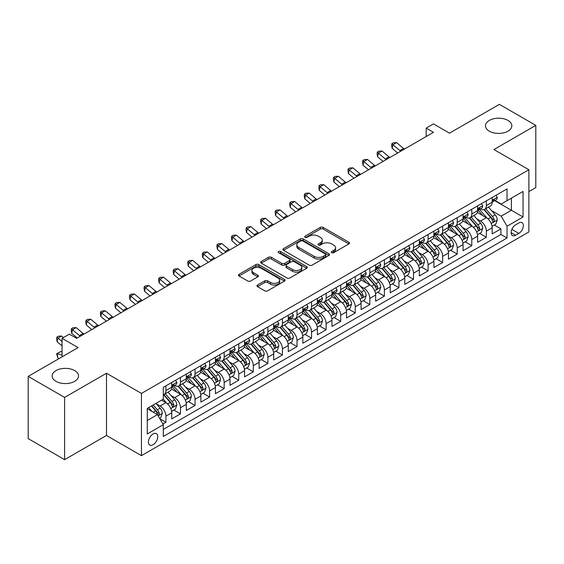 <?xml version="1.0" encoding="UTF-8"?>
<svg xmlns="http://www.w3.org/2000/svg" width="564" height="564" viewBox="0 0 564 564"><rect width="100%" height="100%" fill="white"/><g stroke="black" fill="none" stroke-linecap="round" stroke-linejoin="round"><path stroke-width="0.85" d="M331.71 252.679A1.417 0.818 0 0 0 333.712 252.679L348.897 243.909A2.023 1.17 0 0 0 349.49 243.077A2.023 1.17 0 0 0 348.897 242.252L323.165 227.398A2.023 1.17 0 0 0 320.31 227.398L305.117 236.168A1.417 0.818 0 0 0 304.701 236.746A1.417 0.818 0 0 0 305.117 237.324A1.417 0.818 0 0 0 307.119 237.324L309.086 236.189A6.472 3.736 0 0 1 318.237 236.189L320.38 237.423A6.472 3.736 0 0 1 322.277 240.067A6.472 3.736 0 0 1 320.38 242.71L318.413 243.845A1.417 0.818 0 0 0 317.997 244.423A1.417 0.818 0 0 0 318.413 245.002A1.417 0.818 0 0 0 320.415 245.002L322.382 243.867A6.472 3.736 0 0 1 331.533 243.867L333.676 245.1A6.472 3.736 0 0 1 335.566 247.744A6.472 3.736 0 0 1 333.676 250.388L331.71 251.523A1.417 0.818 0 0 0 331.294 252.101A1.417 0.818 0 0 0 331.71 252.679L331.71 251.523M74.667 370.59A13.183 7.614 0 0 0 60.299 368.941A13.183 7.614 0 0 0 52.156 375.969A13.183 7.614 0 0 0 56.019 381.356A13.183 7.614 0 0 0 70.387 383.005A13.183 7.614 0 0 0 78.523 375.969A13.183 7.614 0 0 0 74.667 370.59M507.981 120.414A13.183 7.614 0 0 0 493.613 118.764A13.183 7.614 0 0 0 485.477 125.8A13.183 7.614 0 0 0 489.333 131.179A13.183 7.614 0 0 0 503.701 132.829A13.183 7.614 0 0 0 511.844 125.8A13.183 7.614 0 0 0 507.981 120.414M153.098 444.721A6.592 3.807 120 0 0 157.405 438.912A6.592 3.807 120 0 0 156.39 433.624A6.592 3.807 120 0 0 153.098 433.956A6.592 3.807 120 0 0 148.79 439.765A6.592 3.807 120 0 0 149.798 445.045A6.592 3.807 120 0 0 153.098 444.721M257.544 285.01A2.023 1.17 0 0 0 256.951 285.835A2.023 1.17 0 0 0 257.544 286.66L264.763 290.834A2.023 1.17 0 0 0 267.625 290.834L284.496 281.091A2.023 1.17 0 0 0 285.088 280.266A2.023 1.17 0 0 0 284.496 279.441L258.756 264.579A2.023 1.17 0 0 0 255.901 264.579L239.03 274.323A2.023 1.17 0 0 0 238.438 275.147A2.023 1.17 0 0 0 239.03 275.972L247.751 281.006A2.023 1.17 0 0 0 250.613 281.006L257.833 276.839A2.023 1.17 0 0 0 258.425 276.015A2.023 1.17 0 0 0 257.833 275.19L253.504 272.694A5.407 3.123 0 0 1 251.918 270.487A5.407 3.123 0 0 1 255.259 267.597A5.407 3.123 0 0 1 261.153 268.274L278.094 278.059A5.407 3.123 0 0 1 279.681 280.266A5.407 3.123 0 0 1 276.339 283.149A5.407 3.123 0 0 1 270.445 282.472L267.625 280.844A2.023 1.17 0 0 0 264.763 280.844L257.544 285.01L257.544 286.66M528.884 191.605L535.8 187.608L535.8 125.377L499.387 104.354L449.501 133.16L433.476 123.904L426.194 128.113L433.476 132.314L76.626 338.344L69.344 334.135L62.061 338.344L62.061 356.843M64.613 397.416L64.613 459.646L106.49 435.471L106.49 373.241L64.613 397.416L28.2 376.392L78.086 347.593L62.061 338.344M106.49 373.241L141.444 393.418L528.884 169.736L528.884 231.966L141.444 455.649L141.444 393.418M535.8 125.377L493.923 149.552L528.884 169.736M309.227 265.158A2.023 1.17 0 0 0 312.089 265.158L328.953 255.421A2.023 1.17 0 0 0 329.545 254.597A2.023 1.17 0 0 0 328.953 253.772L303.221 238.91A2.023 1.17 0 0 0 300.365 238.91L283.495 248.653A2.023 1.17 0 0 0 282.902 249.478A2.023 1.17 0 0 0 283.495 250.303L309.227 265.158M279.124 252.982A1.417 0.818 0 0 1 280.562 253.18L280.562 251.502L306.724 266.603A2.023 1.17 0 0 1 307.317 267.428A2.023 1.17 0 0 1 306.724 268.252L289.854 277.996A2.023 1.17 0 0 1 286.998 277.996L261.259 263.141L268.478 259.003L268.478 257.318L261.259 261.484A2.023 1.17 0 0 0 260.667 262.309A2.023 1.17 0 0 0 261.259 263.141L261.259 261.484M268.478 259.003A2.023 1.17 0 0 1 271.34 259.003L271.34 257.318A2.023 1.17 0 0 0 268.478 257.318M271.34 257.318L281.774 263.346A2.023 1.17 0 0 0 284.637 263.346L289.424 260.582A2.023 1.17 0 0 0 290.016 259.757A2.023 1.17 0 0 0 289.424 258.925L278.56 252.658A1.417 0.818 0 0 1 278.144 252.08A1.417 0.818 0 0 1 279.018 251.325A1.417 0.818 0 0 1 280.562 251.502M64.613 459.646L28.2 438.623L28.2 376.392M162.89 424.008L165.915 422.267L159.873 418.777M156.432 403.923L160.091 406.038A8.241 4.759 60 0 1 165.915 416.126L171.738 412.763L171.738 418.904L180.48 413.856L173.853 410.028M170.998 395.512L174.657 397.627A8.241 4.759 60 0 1 180.48 407.716L186.303 404.353L186.303 410.493L195.045 405.445L188.418 401.624M185.563 387.108L189.222 389.216A8.241 4.759 60 0 1 195.045 399.305L200.869 395.942L200.869 402.083L209.611 397.035L202.984 393.214M200.128 378.698L203.787 380.806A8.241 4.759 60 0 1 209.611 390.901L215.434 387.538L215.434 393.672L224.176 388.631L217.549 384.803M214.694 370.287L218.353 372.402A8.241 4.759 60 0 1 224.176 382.491L229.999 379.128L229.999 385.268L238.741 380.221L232.114 376.392M229.259 361.876L232.918 363.991A8.241 4.759 60 0 1 238.741 374.08L244.564 370.717L244.564 376.858L253.306 371.81L246.679 367.982M243.824 353.466L247.483 355.581A8.241 4.759 60 0 1 253.306 365.669L259.13 362.307L259.13 368.447L267.872 363.399L261.245 359.578M258.39 345.062L262.048 347.17A8.241 4.759 60 0 1 267.872 357.266L273.695 353.896L273.695 360.036L282.437 354.989L275.81 351.168M272.955 336.652L276.614 338.76A8.241 4.759 60 0 1 282.437 348.855L288.26 345.492L288.26 351.626L297.002 346.585L290.375 342.757M287.52 328.241L291.179 330.356A8.241 4.759 60 0 1 297.002 340.444L302.826 337.082L302.826 343.222L311.568 338.174L304.941 334.346M302.085 319.83L305.744 321.945A8.241 4.759 60 0 1 311.568 332.034L317.391 328.671L317.391 334.812L326.133 329.764L319.506 325.936M316.651 311.427L320.31 313.535A8.241 4.759 60 0 1 326.133 323.623L331.956 320.26L331.956 326.401L340.698 321.353L334.071 317.532M331.216 303.016L334.875 305.124A8.241 4.759 60 0 1 340.698 315.22L346.522 311.85L346.522 317.99L355.264 312.949L348.637 309.121M345.781 294.605L349.44 296.713A8.241 4.759 60 0 1 355.264 306.809L361.087 303.446L361.087 309.58L369.829 304.539L363.202 300.711M360.347 286.195L364.006 288.31A8.241 4.759 60 0 1 369.829 298.398L375.652 295.035L375.652 301.176L384.394 296.128L377.767 292.3M374.912 277.784L378.571 279.899A8.241 4.759 60 0 1 384.394 289.988L390.217 286.625L390.217 292.765L398.959 287.718L392.332 283.889M389.477 269.38L393.136 271.488A8.241 4.759 60 0 1 398.959 281.577L404.783 278.214L404.783 284.355L413.525 279.307L406.898 275.486M404.043 260.97L407.701 263.078A8.241 4.759 60 0 1 413.525 273.173L419.348 269.803L419.348 275.944L428.09 270.903L421.463 267.075M418.608 252.559L422.267 254.667A8.241 4.759 60 0 1 428.09 264.763L433.913 261.4L433.913 267.533L442.655 262.493L436.028 258.664M433.173 244.149L436.832 246.264A8.241 4.759 60 0 1 442.655 256.352L448.479 252.989L448.479 259.13L457.221 254.082L450.594 250.254M447.738 235.738L451.397 237.853A8.241 4.759 60 0 1 457.221 247.941L463.044 244.579L463.044 250.719L471.786 245.671L465.159 241.843M462.304 227.334L465.963 229.442A8.241 4.759 60 0 1 471.786 239.531L477.609 236.168L477.609 242.308L486.351 237.261L486.351 231.127A8.241 4.759 -120 0 0 480.528 221.032L476.869 218.924M479.724 233.44L486.351 237.261M171.738 412.763A8.241 4.759 -120 0 0 165.915 402.675L161.544 400.151M186.303 404.353A8.241 4.759 -120 0 0 180.48 394.264L171.47 389.061M200.869 395.942A8.241 4.759 -120 0 0 195.045 385.854L186.035 380.651M215.434 387.538A8.241 4.759 -120 0 0 209.611 377.443L200.601 372.247M229.999 379.128A8.241 4.759 -120 0 0 224.176 369.032L215.166 363.836M244.564 370.717A8.241 4.759 -120 0 0 238.741 360.629L229.731 355.426M259.13 362.307A8.241 4.759 -120 0 0 253.306 352.218L244.297 347.015M273.695 353.896A8.241 4.759 -120 0 0 267.872 343.807L258.862 338.604M288.26 345.492A8.241 4.759 -120 0 0 282.437 335.397L273.427 330.201M302.826 337.082A8.241 4.759 -120 0 0 297.002 326.986L287.993 321.79M317.391 328.671A8.241 4.759 -120 0 0 311.568 318.582L302.558 313.38M331.956 320.26A8.241 4.759 -120 0 0 326.133 310.172L317.123 304.969M346.522 311.85A8.241 4.759 -120 0 0 340.698 301.761L331.688 296.558M361.087 303.446A8.241 4.759 -120 0 0 355.264 293.351L346.254 288.155M375.652 295.035A8.241 4.759 -120 0 0 369.829 284.94L360.819 279.744M390.217 286.625A8.241 4.759 -120 0 0 384.394 276.536L375.384 271.333M404.783 278.214A8.241 4.759 -120 0 0 398.959 268.126L389.95 262.923M419.348 269.803A8.241 4.759 -120 0 0 413.525 259.715L404.515 254.512M433.913 261.4A8.241 4.759 -120 0 0 428.09 251.304L419.08 246.108M448.479 252.989A8.241 4.759 -120 0 0 442.655 242.901L433.645 237.698M463.044 244.579A8.241 4.759 -120 0 0 457.221 234.49L448.211 229.287M477.609 236.168A8.241 4.759 -120 0 0 471.786 226.079L462.776 220.876M518.831 222.97L515.63 224.817A6.387 3.687 120 0 0 511.456 230.443A6.387 3.687 120 0 0 512.436 235.562A6.387 3.687 120 0 0 515.63 235.244L518.831 233.397A6.387 3.687 120 0 0 523.004 227.771A6.387 3.687 120 0 0 522.024 222.653A6.387 3.687 120 0 0 518.831 222.97M147.274 420.497L157.469 414.611L163.292 424.706L163.292 436.48L507.036 238.022L507.036 226.249L501.206 216.153L491.434 210.513M163.292 424.706L147.274 433.956L147.274 408.392L163.292 399.143L163.292 387.369L507.036 188.912L507.036 200.685L523.054 191.436L523.054 216.999L507.036 226.249M174.579 385.473L174.657 385.515A8.241 4.759 60 0 0 178.774 385.924L184.597 382.561A8.241 4.759 -120 0 0 186.303 378.789L186.303 374.08M189.144 377.062L189.222 377.104A8.241 4.759 60 0 0 193.339 377.513L199.162 374.151A8.241 4.759 -120 0 0 200.869 370.379L200.869 365.669M203.71 368.652L203.787 368.701A8.241 4.759 60 0 0 207.904 369.11L213.728 365.74A8.241 4.759 -120 0 0 215.434 361.968L215.434 357.259M218.275 360.248L218.353 360.29A8.241 4.759 60 0 0 222.47 360.699L228.293 357.336A8.241 4.759 -120 0 0 229.999 353.565L229.999 348.855M232.84 351.837L232.918 351.88A8.241 4.759 60 0 0 237.035 352.288L242.858 348.926A8.241 4.759 -120 0 0 244.564 345.154L244.564 340.444M247.406 343.427L247.483 343.469A8.241 4.759 60 0 0 251.6 343.878L257.424 340.515A8.241 4.759 -120 0 0 259.13 336.743L259.13 332.034M261.971 335.016L262.048 335.065A8.241 4.759 60 0 0 266.166 335.467L271.989 332.104A8.241 4.759 -120 0 0 273.695 328.333L273.695 323.623M276.536 326.605L276.614 326.655A8.241 4.759 60 0 0 280.731 327.064L286.554 323.694A8.241 4.759 -120 0 0 288.26 319.922L288.26 315.213M291.102 318.202L291.179 318.244A8.241 4.759 60 0 0 295.296 318.653L301.12 315.29A8.241 4.759 -120 0 0 302.826 311.518L302.826 306.809M305.667 309.791L305.744 309.833A8.241 4.759 60 0 0 309.862 310.242L315.685 306.879A8.241 4.759 -120 0 0 317.391 303.108L317.391 298.398M320.232 301.38L320.31 301.423A8.241 4.759 60 0 0 324.427 301.832L330.25 298.469A8.241 4.759 -120 0 0 331.956 294.697L331.956 289.988M334.797 292.97L334.875 293.019A8.241 4.759 60 0 0 338.992 293.421L344.815 290.058A8.241 4.759 -120 0 0 346.522 286.286L346.522 281.577M349.363 284.566L349.44 284.608A8.241 4.759 60 0 0 353.558 285.017L359.381 281.655A8.241 4.759 -120 0 0 361.087 277.883L361.087 273.173M363.928 276.156L364.006 276.198A8.241 4.759 60 0 0 368.123 276.607L373.946 273.244A8.241 4.759 -120 0 0 375.652 269.472L375.652 264.763M378.493 267.745L378.571 267.787A8.241 4.759 60 0 0 382.688 268.196L388.511 264.833A8.241 4.759 -120 0 0 390.217 261.061L390.217 256.352M393.059 259.334L393.136 259.377A8.241 4.759 60 0 0 397.253 259.785L403.077 256.423A8.241 4.759 -120 0 0 404.783 252.651L404.783 247.941M407.624 250.924L407.701 250.973A8.241 4.759 60 0 0 411.819 251.375L417.642 248.012A8.241 4.759 -120 0 0 419.348 244.24L419.348 239.531M422.189 242.52L422.267 242.562A8.241 4.759 60 0 0 426.384 242.971L432.207 239.608A8.241 4.759 -120 0 0 433.913 235.837L433.913 231.127M436.755 234.109L436.832 234.152A8.241 4.759 60 0 0 440.949 234.561L446.773 231.198A8.241 4.759 -120 0 0 448.479 227.426L448.479 222.717M451.32 225.699L451.397 225.741A8.241 4.759 60 0 0 455.515 226.15L461.338 222.787A8.241 4.759 -120 0 0 463.044 219.015L463.044 214.306M465.885 217.288L465.963 217.33A8.241 4.759 60 0 0 470.08 217.739L475.903 214.376A8.241 4.759 -120 0 0 477.609 210.605L477.609 205.895M163.292 429.416L500.917 234.49L500.917 228.857L492.175 233.898L492.175 227.764A8.241 4.759 -120 0 0 486.351 217.669L477.341 212.466M480.45 208.877L480.528 208.927A8.241 4.759 -120 0 0 484.645 209.336A8.241 4.759 -120 0 0 486.351 205.557L486.351 200.854M484.645 209.336L490.469 205.966A8.241 4.759 -120 0 0 492.175 202.194L492.175 197.485M165.915 385.854L165.915 390.563A8.241 4.759 60 0 1 164.209 394.335A8.241 4.759 60 0 1 163.292 394.666M164.209 394.335L170.032 390.972A8.241 4.759 -120 0 0 171.738 387.2L171.738 382.491M180.48 377.443L180.48 382.152A8.241 4.759 60 0 1 178.774 385.924M195.045 369.032L195.045 373.742A8.241 4.759 60 0 1 193.339 377.513M209.611 360.629L209.611 365.338A8.241 4.759 60 0 1 207.904 369.11M224.176 352.218L224.176 356.927A8.241 4.759 60 0 1 222.47 360.699M238.741 343.807L238.741 348.517A8.241 4.759 60 0 1 237.035 352.288M253.306 335.397L253.306 340.106A8.241 4.759 60 0 1 251.6 343.878M267.872 326.986L267.872 331.695A8.241 4.759 60 0 1 266.166 335.467M282.437 318.582L282.437 323.292A8.241 4.759 60 0 1 280.731 327.064M297.002 310.172L297.002 314.881A8.241 4.759 60 0 1 295.296 318.653M311.568 301.761L311.568 306.471A8.241 4.759 60 0 1 309.862 310.242M326.133 293.351L326.133 298.06A8.241 4.759 60 0 1 324.427 301.832M340.698 284.94L340.698 289.649A8.241 4.759 60 0 1 338.992 293.421M355.264 276.536L355.264 281.246A8.241 4.759 60 0 1 353.558 285.017M369.829 268.126L369.829 272.835A8.241 4.759 60 0 1 368.123 276.607M384.394 259.715L384.394 264.424A8.241 4.759 60 0 1 382.688 268.196M398.959 251.304L398.959 256.014A8.241 4.759 60 0 1 397.253 259.785M413.525 242.894L413.525 247.603A8.241 4.759 60 0 1 411.819 251.375M428.09 234.49L428.09 239.199A8.241 4.759 60 0 1 426.384 242.971M442.655 226.079L442.655 230.789A8.241 4.759 60 0 1 440.949 234.561M457.221 217.669L457.221 222.378A8.241 4.759 60 0 1 455.515 226.15M471.786 209.258L471.786 213.968A8.241 4.759 60 0 1 470.08 217.739M471.786 239.531L471.786 245.671M457.221 247.941L457.221 254.082M442.655 256.352L442.655 262.493M428.09 264.763L428.09 270.903M413.525 273.173L413.525 279.307M398.959 281.577L398.959 287.718M384.394 289.988L384.394 296.128M369.829 298.398L369.829 304.539M355.264 306.809L355.264 312.949M340.698 315.22L340.698 321.353M326.133 323.623L326.133 329.764M311.568 332.034L311.568 338.174M297.002 340.444L297.002 346.585M282.437 348.855L282.437 354.989M267.872 357.266L267.872 363.399M253.306 365.669L253.306 371.81M238.741 374.08L238.741 380.221M224.176 382.491L224.176 388.631M209.611 390.901L209.611 397.035M195.045 399.305L195.045 405.445M180.48 407.716L180.48 413.856M165.915 416.126L165.915 422.267M157.469 414.611L147.274 408.724M501.206 216.153L511.4 210.266L511.4 198.161L523.054 191.436M494.72 200.636L523.054 216.999M495.016 200.474L501.206 204.048L507.036 200.685M106.49 435.471L141.444 455.649M426.194 128.113L426.194 136.523M494.29 225.029L500.917 228.857M500.917 234.49L507.036 238.022M332.274 252.876L333.676 252.066A6.472 3.736 0 0 0 335.566 249.429L335.566 247.744M322.277 240.067L322.277 241.752A6.472 3.736 0 0 1 320.38 244.388L318.977 245.199M348.876 243.923L323.165 229.083A2.023 1.17 0 0 0 320.31 229.083L305.681 237.522M328.932 255.436L303.221 240.595A2.023 1.17 0 0 0 300.365 240.595L283.523 250.317M325.386 255.175A1.417 0.818 0 0 0 325.795 254.597A1.417 0.818 0 0 0 325.386 254.019L302.79 240.976A1.417 0.818 0 0 0 300.788 240.976L298.716 242.175A6.472 3.736 0 0 0 296.826 244.811A6.472 3.736 0 0 0 298.716 247.455L314.162 256.366A6.472 3.736 0 0 0 323.306 256.366L325.386 255.175L325.386 256.853A1.417 0.818 0 0 0 325.795 256.275L325.795 254.597M296.826 244.811L296.826 246.496A6.472 3.736 0 0 0 298.716 249.14L298.716 247.455M325.386 256.853L323.306 258.051A6.472 3.736 0 0 1 314.162 258.051L298.716 249.14M271.34 259.003L281.774 265.024A2.023 1.17 0 0 0 284.637 265.024L289.424 262.26A2.023 1.17 0 0 0 290.016 261.435L290.016 259.757M280.562 253.18L306.696 268.274M292.61 269.599A5.407 3.123 0 0 0 298.504 270.276A5.407 3.123 0 0 0 301.839 267.392A5.407 3.123 0 0 0 300.252 265.179L294.288 261.738A2.023 1.17 0 0 0 291.426 261.738L286.639 264.502A2.023 1.17 0 0 0 286.047 265.327A2.023 1.17 0 0 0 286.639 266.152L292.61 269.599L292.61 271.277A5.407 3.123 0 0 0 298.504 271.954A5.407 3.123 0 0 0 301.839 269.07L301.839 267.392M286.047 265.327L286.047 267.005A2.023 1.17 0 0 0 286.639 267.829L286.639 266.152M292.61 271.277L286.639 267.829M279.681 280.266L279.681 281.951A5.407 3.123 0 0 1 276.339 284.834A5.407 3.123 0 0 1 270.445 284.157L267.625 282.522A2.023 1.17 0 0 0 264.763 282.522L257.572 286.681M251.918 270.487L251.918 272.165A5.407 3.123 0 0 0 253.504 274.372L253.504 272.694M257.833 275.19L257.833 276.839L253.504 274.372M284.467 281.105L258.756 266.264A2.023 1.17 0 0 0 255.901 266.264L239.058 275.986M492.055 226.319L495.819 224.148L497.272 219.939A5.457 3.151 -120 0 0 495.15 214.813L488.494 207.108M487.162 218.205L479.555 209.399M482.833 215.638L478.42 210.527A13.078 7.551 -120 0 0 478.011 210.069M483.905 209.632L490.631 217.422A5.457 3.151 60 0 1 492.576 221.18L492.978 221.828L493.711 221.722L494.325 220.172A5.457 3.151 -120 0 0 492.379 216.414L485.724 208.708M484.3 209.498L491.533 217.873A2.778 1.607 60 0 1 492.231 218.966L494.325 220.172M496.038 195.257L497.272 197.4A5.457 3.151 60 0 1 496.144 199.818L493.38 201.418A5.457 3.151 -120 0 0 494.325 200.157L494.212 199.677M492.358 201.672L492.379 201.672A5.457 3.151 -120 0 0 493.38 201.418M493.62 199.755L494.325 200.157C493.986 199.339 493.401 199.67 492.576 201.165A5.457 3.151 60 0 1 492.175 201.947M400.743 151.215A10.3 5.943 60 0 1 399.89 150.553L392.946 144.722L392.142 148.353L397.662 152.992M404.388 149.115A10.3 5.943 60 0 1 403.528 148.452L396.591 142.621L392.946 144.722L391.952 143.63L393.411 142.784L396.591 142.621M392.142 148.353L391.627 145.082L391.952 143.63M477.489 234.73L481.254 232.551L482.706 228.349A5.457 3.151 -120 0 0 480.584 223.224L473.929 215.518M472.597 226.608L464.99 217.803M468.268 224.049L463.855 218.938A13.078 7.551 -120 0 0 463.446 218.479M469.34 218.035L476.065 225.833A5.457 3.151 60 0 1 478.011 229.59L478.413 230.239L479.146 230.133L479.76 228.582A5.457 3.151 -120 0 0 477.814 224.824L471.159 217.119M469.734 217.908L476.968 226.284A2.778 1.607 60 0 1 477.666 227.37L479.76 228.582M462.924 243.133L466.689 240.962L468.141 236.76A5.457 3.151 -120 0 0 466.019 231.635L459.364 223.929M458.031 235.019L450.424 226.213M453.703 232.46L449.289 227.348A13.078 7.551 -120 0 0 448.881 226.89M454.774 226.446L461.5 234.243A5.457 3.151 60 0 1 463.446 238.001L463.848 238.65L464.581 238.544L465.194 236.993A5.457 3.151 -120 0 0 463.248 233.228L456.593 225.522M455.169 226.319L462.402 234.694A2.778 1.607 60 0 1 463.1 235.78L465.194 236.993M448.359 251.544L452.124 249.373L453.576 245.171A5.457 3.151 -120 0 0 451.454 240.045L444.799 232.34M443.466 243.429L435.859 234.624M439.137 240.863L434.724 235.752A13.078 7.551 -120 0 0 434.315 235.301M440.209 234.857L446.935 242.647A5.457 3.151 60 0 1 448.881 246.412L449.282 247.053L450.016 246.954L450.629 245.403A5.457 3.151 -120 0 0 448.683 241.639L442.028 233.933M440.604 234.73L447.837 243.105A2.778 1.607 60 0 1 448.535 244.191L450.629 245.403M433.794 259.955L437.558 257.783L439.011 253.574A5.457 3.151 -120 0 0 436.889 248.449L430.233 240.743M428.901 251.84L421.294 243.035M424.572 249.274L420.159 244.163A13.078 7.551 -120 0 0 419.75 243.711M425.644 243.267L432.369 251.058A5.457 3.151 60 0 1 434.315 254.815L434.717 255.464L435.45 255.365L436.064 253.807A5.457 3.151 -120 0 0 434.118 250.049L427.463 242.344M426.039 243.14L433.272 251.509A2.778 1.607 60 0 1 433.97 252.601L436.064 253.807M481.473 203.667L482.706 205.811A5.457 3.151 60 0 1 481.578 208.229L478.815 209.822A5.457 3.151 -120 0 0 479.76 208.567L479.647 208.081M477.793 210.083L477.814 210.083A5.457 3.151 -120 0 0 478.815 209.822M479.055 208.158L479.76 208.567C479.421 207.742 478.836 208.081 478.011 209.575A5.457 3.151 60 0 1 477.609 210.351M386.185 159.626A10.3 5.943 60 0 1 385.325 158.963L378.381 153.133L377.577 156.764L383.097 161.403M389.823 157.518A10.3 5.943 60 0 1 388.963 156.862L382.025 151.025L378.381 153.133L377.386 152.04L378.846 151.194L382.025 151.025M377.577 156.764L377.062 153.493L377.386 152.04M466.907 212.078L468.141 214.221A5.457 3.151 60 0 1 467.013 216.639L464.25 218.233A5.457 3.151 -120 0 0 465.194 216.978L465.081 216.491M463.227 218.487L463.248 218.487A5.457 3.151 -120 0 0 464.25 218.233M464.489 216.569L465.194 216.978C464.856 216.153 464.271 216.491 463.446 217.986A5.457 3.151 60 0 1 463.044 218.761M371.62 168.03A10.3 5.943 60 0 1 370.759 167.374L363.815 161.537L363.012 165.174L368.532 169.813M375.257 165.929A10.3 5.943 60 0 1 374.397 165.273L367.46 159.436L363.815 161.537L362.821 160.444L364.281 159.605L367.46 159.436M363.012 165.174L362.497 161.896L362.821 160.444M452.342 220.489L453.576 222.632A5.457 3.151 60 0 1 452.448 225.043L449.684 226.643A5.457 3.151 -120 0 0 450.629 225.388L450.516 224.902M448.662 226.897L448.683 226.897A5.457 3.151 -120 0 0 449.684 226.643M449.924 224.98L450.629 225.388C450.291 224.564 449.705 224.902 448.881 226.397A5.457 3.151 60 0 1 448.479 227.172M357.054 176.44A10.3 5.943 60 0 1 356.194 175.785L349.25 169.947L348.446 173.578L353.966 178.224M360.692 174.339A10.3 5.943 60 0 1 359.832 173.684L352.895 167.846L349.25 169.947L348.256 168.855L349.715 168.016L352.895 167.846M348.446 173.578L347.932 170.307L348.256 168.855M437.777 228.892L439.011 231.043A5.457 3.151 60 0 1 437.883 233.454L435.119 235.054A5.457 3.151 -120 0 0 436.064 233.792L435.951 233.313M434.097 235.308L434.118 235.308A5.457 3.151 -120 0 0 435.119 235.054M435.359 233.39L436.064 233.792C435.725 232.974 435.14 233.313 434.315 234.807A5.457 3.151 60 0 1 433.913 235.583M342.489 184.851A10.3 5.943 60 0 1 341.629 184.188L334.685 178.358L333.881 181.989L339.401 186.635M346.127 182.75A10.3 5.943 60 0 1 345.267 182.087L338.329 176.257L334.685 178.358L333.691 177.265L335.15 176.426L338.329 176.257M333.881 181.989L333.366 178.718L333.691 177.265M419.228 268.365L422.993 266.194L424.445 261.985A5.457 3.151 -120 0 0 422.323 256.86L415.668 249.154M414.336 260.251L406.729 251.445M410.007 257.685L405.594 252.573A13.078 7.551 -120 0 0 405.185 252.115M411.078 251.671L417.804 259.468A5.457 3.151 60 0 1 419.75 263.226L420.152 263.874L420.885 263.769L421.498 262.218A5.457 3.151 -120 0 0 419.553 258.46L412.897 250.754M411.473 251.544L418.707 259.919A2.778 1.607 60 0 1 419.404 261.012L421.498 262.218M423.211 237.303L424.445 239.446A5.457 3.151 60 0 1 423.317 241.864L420.554 243.465A5.457 3.151 -120 0 0 421.498 242.203L421.386 241.723M419.531 243.718L419.553 243.718A5.457 3.151 -120 0 0 420.554 243.465M420.793 241.801L421.498 242.203C421.16 241.385 420.575 241.716 419.75 243.211A5.457 3.151 60 0 1 419.348 243.993M327.924 193.262A10.3 5.943 60 0 1 327.064 192.599L320.119 186.769L319.316 190.399L324.836 195.038M331.561 191.161A10.3 5.943 60 0 1 330.701 190.498L323.764 184.661L320.119 186.769L319.125 185.676L320.585 184.83L323.764 184.661M319.316 190.399L318.801 187.128L319.125 185.676M404.663 276.776L408.428 274.597L409.88 270.396A5.457 3.151 -120 0 0 407.758 265.27L401.103 257.565M399.77 268.654L392.163 259.849M395.442 266.095L391.028 260.984A13.078 7.551 -120 0 0 390.619 260.526M396.513 260.082L403.239 267.879A5.457 3.151 60 0 1 405.185 271.637L405.586 272.285L406.32 272.179L406.933 270.628A5.457 3.151 -120 0 0 404.987 266.871L398.332 259.165M396.908 259.955L404.141 268.33A2.778 1.607 60 0 1 404.839 269.416L406.933 270.628M408.646 245.714L409.88 247.857A5.457 3.151 60 0 1 408.752 250.275L405.988 251.868A5.457 3.151 -120 0 0 406.933 250.613L406.82 250.127M404.966 252.129L404.987 252.129A5.457 3.151 -120 0 0 405.988 251.868M406.228 250.204L406.933 250.613C406.595 249.789 406.009 250.127 405.185 251.622A5.457 3.151 60 0 1 404.783 252.397M313.358 201.672A10.3 5.943 60 0 1 312.498 201.01L305.554 195.172L304.75 198.81L310.271 203.449M316.996 199.564A10.3 5.943 60 0 1 316.136 198.909L309.199 193.071L305.554 195.172L304.56 194.079L306.019 193.24L309.199 193.071M304.75 198.81L304.236 195.539L304.56 194.079M390.098 285.18L393.862 283.008L395.315 278.806A5.457 3.151 -120 0 0 393.193 273.681L386.537 265.975M385.205 277.065L377.598 268.26M380.876 274.506L376.463 269.395A13.078 7.551 -120 0 0 376.054 268.936M381.948 268.492L388.674 276.282A5.457 3.151 60 0 1 390.619 280.047L391.021 280.696L391.754 280.59L392.368 279.039A5.457 3.151 -120 0 0 390.422 275.274L383.767 267.569M382.343 268.365L389.576 276.741A2.778 1.607 60 0 1 390.274 277.826L392.368 279.039M394.081 254.124L395.315 256.267A5.457 3.151 60 0 1 394.187 258.686L391.423 260.279A5.457 3.151 -120 0 0 392.368 259.024L392.255 258.538M390.401 260.533L390.422 260.533A5.457 3.151 -120 0 0 391.423 260.279M391.663 258.615L392.368 259.024C392.029 258.199 391.444 258.538 390.619 260.032A5.457 3.151 60 0 1 390.217 260.808M298.793 210.076A10.3 5.943 60 0 1 297.933 209.42L290.989 203.583L290.185 207.221L295.705 211.86M302.431 207.975A10.3 5.943 60 0 1 301.571 207.319L294.634 201.482L290.989 203.583L289.995 202.49L291.454 201.651L294.634 201.482M290.185 207.221L289.67 203.942L289.995 202.49M375.532 293.59L379.297 291.419L380.749 287.21A5.457 3.151 -120 0 0 378.627 282.092L371.972 274.386M370.64 285.476L363.033 276.67M366.311 282.909L361.898 277.798A13.078 7.551 -120 0 0 361.489 277.347M367.383 276.903L374.108 284.693A5.457 3.151 60 0 1 376.054 288.458L376.456 289.099L377.189 289.001L377.802 287.45A5.457 3.151 -120 0 0 375.857 283.685L369.201 275.979M367.777 276.776L375.011 285.151A2.778 1.607 60 0 1 375.709 286.237L377.802 287.45M379.516 262.535L380.749 264.678A5.457 3.151 60 0 1 379.621 267.089L376.858 268.69A5.457 3.151 -120 0 0 377.802 267.435L377.69 266.948M375.835 268.943L375.857 268.943A5.457 3.151 -120 0 0 376.858 268.69M377.097 267.026L377.802 267.435C377.464 266.61 376.879 266.948 376.054 268.443A5.457 3.151 60 0 1 375.652 269.218M284.228 218.487A10.3 5.943 60 0 1 283.368 217.831L276.423 211.993L275.62 215.624L281.14 220.27M287.866 216.386A10.3 5.943 60 0 1 287.005 215.723L280.068 209.893L276.423 211.993L275.429 210.901L276.889 210.062L280.068 209.893M275.62 215.624L275.105 212.353L275.429 210.901M360.967 302.001L364.732 299.829L366.184 295.621A5.457 3.151 -120 0 0 364.062 290.495L357.407 282.79M356.074 293.886L348.467 285.081M351.746 291.32L347.332 286.209A13.078 7.551 -120 0 0 346.923 285.758M352.817 285.313L359.543 293.104A5.457 3.151 60 0 1 361.489 296.861L361.891 297.51L362.624 297.404L363.237 295.853A5.457 3.151 -120 0 0 361.291 292.096L354.636 284.39M353.212 285.187L360.445 293.555A2.778 1.607 60 0 1 361.143 294.648L363.237 295.853M364.95 270.939L366.184 273.089A5.457 3.151 60 0 1 365.056 275.5L362.292 277.1A5.457 3.151 -120 0 0 363.237 275.838L363.124 275.359M361.27 277.354L361.291 277.354A5.457 3.151 -120 0 0 362.292 277.1M362.532 275.436L363.237 275.838C362.899 275.021 362.314 275.352 361.489 276.853A5.457 3.151 60 0 1 361.087 277.629M269.662 226.897A10.3 5.943 60 0 1 268.802 226.234L261.858 220.404L261.054 224.035L266.575 228.681M273.3 224.796A10.3 5.943 60 0 1 272.447 224.134L265.503 218.303L261.858 220.404L260.864 219.311L262.323 218.472L265.503 218.303M261.054 224.035L260.54 220.764L260.864 219.311M346.402 310.411L350.166 308.24L351.619 304.031A5.457 3.151 -120 0 0 349.497 298.906L342.841 291.2M341.509 302.297L333.902 293.491M337.18 299.731L332.767 294.619A13.078 7.551 -120 0 0 332.358 294.161M338.252 293.717L344.978 301.514A5.457 3.151 60 0 1 346.923 305.272L347.325 305.921L348.058 305.815L348.672 304.264A5.457 3.151 -120 0 0 346.726 300.506L340.071 292.801M338.647 293.59L345.88 301.966A2.778 1.607 60 0 1 346.578 303.051L348.672 304.264M350.385 279.349L351.619 281.492A5.457 3.151 60 0 1 350.491 283.911L347.727 285.511A5.457 3.151 -120 0 0 348.672 284.249L348.559 283.77M346.705 285.765L346.726 285.765A5.457 3.151 -120 0 0 347.727 285.511M347.967 283.84L348.672 284.249C348.333 283.431 347.748 283.762 346.923 285.257A5.457 3.151 60 0 1 346.522 286.04M255.097 235.308A10.3 5.943 60 0 1 254.237 234.645L247.293 228.815L246.489 232.446L252.009 237.084M258.735 233.2A10.3 5.943 60 0 1 257.882 232.544L250.938 226.707L247.293 228.815L246.299 227.722L247.758 226.876L250.938 226.707M246.489 232.446L245.974 229.174L246.299 227.722M331.836 318.822L335.601 316.644L337.053 312.442A5.457 3.151 -120 0 0 334.931 307.317L328.276 299.611M326.944 310.701L319.337 301.895M322.615 308.141L318.202 303.03A13.078 7.551 -120 0 0 317.793 302.572M323.687 302.128L330.412 309.925A5.457 3.151 60 0 1 332.358 313.683L332.76 314.331L333.493 314.226L334.107 312.675A5.457 3.151 -120 0 0 332.161 308.917L325.506 301.211M324.081 302.001L331.315 310.376A2.778 1.607 60 0 1 332.013 311.462L334.107 312.675M335.82 287.76L337.053 289.903A5.457 3.151 60 0 1 335.925 292.321L333.162 293.914A5.457 3.151 -120 0 0 334.107 292.66L333.994 292.173M332.14 294.175L332.161 294.175A5.457 3.151 -120 0 0 333.162 293.914M333.402 292.251L334.107 292.66C333.768 291.835 333.183 292.173 332.358 293.668A5.457 3.151 60 0 1 331.956 294.443M240.532 243.711A10.3 5.943 60 0 1 239.672 243.056L232.728 237.218L231.924 240.856L237.444 245.495M244.17 241.611A10.3 5.943 60 0 1 243.317 240.955L236.372 235.117L232.728 237.218L231.733 236.126L233.193 235.287L236.372 235.117M231.924 240.856L231.409 237.585L231.733 236.126M317.271 327.226L321.036 325.054L322.488 320.853A5.457 3.151 -120 0 0 320.366 315.727L313.711 308.022M312.378 319.111L304.772 310.306M308.05 316.545L303.636 311.441A13.078 7.551 -120 0 0 303.228 310.983M309.121 310.538L315.847 318.329A5.457 3.151 60 0 1 317.793 322.093L318.195 322.742L318.928 322.636L319.541 321.085A5.457 3.151 -120 0 0 317.595 317.32L310.94 309.615M309.516 310.411L316.749 318.787A2.778 1.607 60 0 1 317.447 319.873L319.541 321.085M321.254 296.171L322.488 298.314A5.457 3.151 60 0 1 321.36 300.732L318.597 302.325A5.457 3.151 -120 0 0 319.541 301.07L319.428 300.584M317.574 302.579L317.595 302.579A5.457 3.151 -120 0 0 318.597 302.325M318.836 300.661L319.541 301.07C319.203 300.245 318.618 300.584 317.793 302.078A5.457 3.151 60 0 1 317.391 302.854M225.967 252.122A10.3 5.943 60 0 1 225.106 251.466L218.162 245.629L217.359 249.26L222.879 253.906M229.604 250.021A10.3 5.943 60 0 1 228.751 249.366L221.807 243.528L218.162 245.629L217.168 244.536L218.628 243.697L221.807 243.528M217.359 249.26L216.844 245.989L217.168 244.536M306.689 304.581L307.923 306.724A5.457 3.151 60 0 1 306.795 309.135L304.031 310.736A5.457 3.151 -120 0 0 304.976 309.481L304.863 308.994M303.009 310.99L303.03 310.99A5.457 3.151 -120 0 0 304.031 310.736M304.271 309.072L304.976 309.481C304.638 308.656 304.052 308.994 303.228 310.489A5.457 3.151 60 0 1 302.826 311.265M211.401 260.533A10.3 5.943 60 0 1 210.541 259.877L203.597 254.04L202.793 257.67L208.313 262.316M215.039 258.432A10.3 5.943 60 0 1 214.186 257.769L207.242 251.939L203.597 254.04L202.603 252.947L204.062 252.108L207.242 251.939M202.793 257.67L202.279 254.399L202.603 252.947M292.124 312.985L293.358 315.135A5.457 3.151 60 0 1 292.23 317.546L289.466 319.146A5.457 3.151 -120 0 0 290.411 317.884L290.298 317.405M288.444 319.4L288.465 319.4A5.457 3.151 -120 0 0 289.466 319.146M289.706 317.483L290.411 317.884C290.072 317.067 289.487 317.398 288.662 318.9A5.457 3.151 60 0 1 288.26 319.675M196.836 268.943A10.3 5.943 60 0 1 195.976 268.281L189.032 262.45L188.228 266.081L193.748 270.72M200.474 266.842A10.3 5.943 60 0 1 199.621 266.18L192.677 260.349L189.032 262.45L188.038 261.358L189.497 260.519L192.677 260.349M188.228 266.081L187.713 262.81L188.038 261.358M302.706 335.636L306.471 333.465L307.923 329.256A5.457 3.151 -120 0 0 305.801 324.131L299.146 316.432M297.813 327.522L290.206 318.716M293.484 324.956L289.071 319.844A13.078 7.551 -120 0 0 288.662 319.393M294.556 318.949L301.282 326.739A5.457 3.151 60 0 1 303.228 330.504L303.629 331.146L304.363 331.047L304.976 329.489A5.457 3.151 -120 0 0 303.03 325.731L296.375 318.026M294.951 318.822L302.184 327.198A2.778 1.607 60 0 1 302.882 328.283L304.976 329.489M288.141 344.047L291.905 341.876L293.358 337.667A5.457 3.151 -120 0 0 291.236 332.541L284.58 324.836M283.248 335.933L275.641 327.127M278.919 333.366L274.506 328.255A13.078 7.551 -120 0 0 274.097 327.804M279.991 327.36L286.716 335.15A5.457 3.151 60 0 1 288.662 338.908L289.064 339.556L289.797 339.45L290.411 337.899A5.457 3.151 -120 0 0 288.465 334.142L281.81 326.436M280.386 327.233L287.619 335.601A2.778 1.607 60 0 1 288.317 336.694L290.411 337.899M273.575 352.458L277.34 350.286L278.792 346.077A5.457 3.151 -120 0 0 276.67 340.952L270.015 333.246M268.683 344.343L261.076 335.531M264.354 341.777L259.941 336.666A13.078 7.551 -120 0 0 259.532 336.207M265.425 335.763L272.151 343.561A5.457 3.151 60 0 1 274.097 347.318L274.499 347.967L275.232 347.861L275.845 346.31A5.457 3.151 -120 0 0 273.9 342.552L267.244 334.847M265.82 335.636L273.054 344.012A2.778 1.607 60 0 1 273.751 345.097L275.845 346.31M277.558 321.395L278.792 323.539A5.457 3.151 60 0 1 277.664 325.957L274.901 327.557A5.457 3.151 -120 0 0 275.845 326.295L275.733 325.809M273.878 327.811L273.9 327.811A5.457 3.151 -120 0 0 274.901 327.557M275.14 325.886L275.845 326.295C275.507 325.477 274.922 325.809 274.097 327.303A5.457 3.151 60 0 1 273.695 328.079M182.271 277.354A10.3 5.943 60 0 1 181.411 276.691L174.466 270.861L173.663 274.492L179.183 279.131M185.908 275.246A10.3 5.943 60 0 1 185.055 274.59L178.111 268.753L174.466 270.861L173.472 269.768L174.932 268.922L178.111 268.753M173.663 274.492L173.148 271.221L173.472 269.768M259.01 360.868L262.775 358.69L264.227 354.488A5.457 3.151 -120 0 0 262.105 349.363L255.45 341.657M254.117 352.747L246.51 343.941M249.789 350.188L245.375 345.076A13.078 7.551 -120 0 0 244.966 344.618M250.86 344.174L257.586 351.971A5.457 3.151 60 0 1 259.532 355.729L259.933 356.377L260.667 356.272L261.28 354.721A5.457 3.151 -120 0 0 259.334 350.956L252.679 343.257M251.255 344.047L258.488 352.422A2.778 1.607 60 0 1 259.186 353.508L261.28 354.721M262.993 329.806L264.227 331.949A5.457 3.151 60 0 1 263.099 334.367L260.335 335.961A5.457 3.151 -120 0 0 261.28 334.706L261.167 334.219M259.313 336.222L259.334 336.222A5.457 3.151 -120 0 0 260.335 335.961M260.575 334.297L261.28 334.706C260.942 333.881 260.356 334.219 259.532 335.714A5.457 3.151 60 0 1 259.13 336.489M167.705 285.758A10.3 5.943 60 0 1 166.845 285.102L159.901 279.265L159.097 282.902L164.617 287.541M171.343 283.657A10.3 5.943 60 0 1 170.49 283.001L163.546 277.164L159.901 279.265L158.907 278.172L160.366 277.333L163.546 277.164M159.097 282.902L158.583 279.631L158.907 278.172M244.445 369.272L248.209 367.101L249.662 362.899A5.457 3.151 -120 0 0 247.54 357.773L240.884 350.068M239.552 361.157L231.945 352.352M235.223 358.591L230.81 353.48A13.078 7.551 -120 0 0 230.401 353.029M236.295 352.585L243.021 360.375A5.457 3.151 60 0 1 244.966 364.14L245.368 364.788L246.101 364.682L246.715 363.131A5.457 3.151 -120 0 0 244.769 359.367L238.114 351.661M236.69 352.458L243.923 360.833A2.778 1.607 60 0 1 244.621 361.919L246.715 363.131M248.428 338.217L249.662 340.36A5.457 3.151 60 0 1 248.534 342.771L245.77 344.371A5.457 3.151 -120 0 0 246.715 343.116L246.602 342.63M244.748 344.625L244.769 344.625A5.457 3.151 -120 0 0 245.77 344.371M246.01 342.708L246.715 343.116C246.376 342.292 245.791 342.63 244.966 344.125A5.457 3.151 60 0 1 244.564 344.9M153.14 294.168A10.3 5.943 60 0 1 152.28 293.513L145.336 287.675L144.532 291.306L150.052 295.952M156.778 292.067A10.3 5.943 60 0 1 155.925 291.412L148.981 285.574L145.336 287.675L144.342 286.582L145.801 285.744L148.981 285.574M144.532 291.306L144.017 288.035L144.342 286.582M229.879 377.683L233.644 375.511L235.096 371.302A5.457 3.151 -120 0 0 232.974 366.177L226.319 358.478M224.987 369.568L217.38 360.763M220.658 367.002L216.245 361.891A13.078 7.551 -120 0 0 215.836 361.439M221.73 360.995L228.455 368.786A5.457 3.151 60 0 1 230.401 372.55L230.803 373.192L231.536 373.093L232.149 371.535A5.457 3.151 -120 0 0 230.204 367.777L223.548 360.072M222.124 360.868L229.358 369.244A2.778 1.607 60 0 1 230.056 370.329L232.149 371.535M233.863 346.627L235.096 348.771A5.457 3.151 60 0 1 233.968 351.182L231.205 352.782A5.457 3.151 -120 0 0 232.149 351.527L232.037 351.041M230.182 353.036L230.204 353.036A5.457 3.151 -120 0 0 231.205 352.782M231.444 351.118L232.149 351.527C231.811 350.702 231.226 351.041 230.401 352.535A5.457 3.151 60 0 1 229.999 353.311M138.575 302.579A10.3 5.943 60 0 1 137.715 301.923L130.77 296.086L129.967 299.717L135.487 304.363M142.213 300.478A10.3 5.943 60 0 1 141.36 299.815L134.415 293.985L130.77 296.086L129.776 294.993L131.236 294.154L134.415 293.985M129.967 299.717L129.452 296.445L129.776 294.993M215.314 386.093L219.079 383.922L220.531 379.713A5.457 3.151 -120 0 0 218.409 374.588L211.754 366.882M210.421 377.979L202.814 369.173M206.093 375.412L201.679 370.301A13.078 7.551 -120 0 0 201.27 369.843M207.164 369.406L213.89 377.196A5.457 3.151 60 0 1 215.836 380.954L216.238 381.602L216.971 381.497L217.584 379.946A5.457 3.151 -120 0 0 215.638 376.188L208.983 368.482M207.559 369.279L214.792 377.647A2.778 1.607 60 0 1 215.49 378.74L217.584 379.946M219.297 355.031L220.531 357.174A5.457 3.151 60 0 1 219.403 359.592L216.639 361.193A5.457 3.151 -120 0 0 217.584 359.931L217.471 359.451M215.617 361.446L215.638 361.446A5.457 3.151 -120 0 0 216.639 361.193M216.879 359.529L217.584 359.931C217.246 359.113 216.661 359.444 215.836 360.939A5.457 3.151 60 0 1 215.434 361.721M124.01 310.99A10.3 5.943 60 0 1 123.149 310.327L116.205 304.497L115.401 308.127L120.922 312.766M127.647 308.889A10.3 5.943 60 0 1 126.794 308.226L119.85 302.396L116.205 304.497L115.211 303.404L116.67 302.565L119.85 302.396M115.401 308.127L114.887 304.856L115.211 303.404M200.749 394.504L204.513 392.325L205.966 388.124A5.457 3.151 -120 0 0 203.844 382.998L197.188 375.293M195.856 386.389L188.249 377.577M191.527 383.823L187.114 378.712A13.078 7.551 -120 0 0 186.705 378.254M192.599 377.809L199.325 385.607A5.457 3.151 60 0 1 201.27 389.364L201.672 390.013L202.406 389.907L203.019 388.356A5.457 3.151 -120 0 0 201.073 384.599L194.418 376.893M192.994 377.683L200.227 386.058A2.778 1.607 60 0 1 200.925 387.144L203.019 388.356M204.732 363.442L205.966 365.585A5.457 3.151 60 0 1 204.838 368.003L202.074 369.596A5.457 3.151 -120 0 0 203.019 368.341L202.906 367.855M201.052 369.857L201.073 369.857A5.457 3.151 -120 0 0 202.074 369.596M202.314 367.932L203.019 368.341C202.68 367.524 202.095 367.855 201.27 369.349A5.457 3.151 60 0 1 200.869 370.125M109.444 319.4A10.3 5.943 60 0 1 108.584 318.738L101.64 312.907L100.836 316.538L106.356 321.177M113.082 317.292A10.3 5.943 60 0 1 112.229 316.637L105.285 310.799L101.64 312.907L100.646 311.814L102.105 310.968L105.285 310.799M100.836 316.538L100.322 313.267L100.646 311.814M186.183 402.907L189.948 400.736L191.4 396.534A5.457 3.151 -120 0 0 189.278 391.409L182.623 383.703M181.291 394.793L173.684 385.987M176.962 392.234L172.549 387.123A13.078 7.551 -120 0 0 172.14 386.664M178.034 386.22L184.759 394.017A5.457 3.151 60 0 1 186.705 397.775L187.107 398.424L187.84 398.318L188.454 396.767A5.457 3.151 -120 0 0 186.508 393.002L179.853 385.304M178.428 386.093L185.662 394.469A2.778 1.607 60 0 1 186.36 395.554L188.454 396.767M190.167 371.852L191.4 373.995A5.457 3.151 60 0 1 190.272 376.414L187.509 378.007A5.457 3.151 -120 0 0 188.454 376.752L188.341 376.266M186.487 378.268L186.508 378.268A5.457 3.151 -120 0 0 187.509 378.007M187.749 376.343L188.454 376.752C188.115 375.927 187.53 376.266 186.705 377.76A5.457 3.151 60 0 1 186.303 378.536M94.879 327.804A10.3 5.943 60 0 1 94.019 327.148L87.075 321.311L86.271 324.949L91.791 329.587M98.517 325.703A10.3 5.943 60 0 1 97.664 325.047L90.719 319.21L87.075 321.311L86.08 320.218L87.54 319.379L90.719 319.21M86.271 324.949L85.756 321.67L86.08 320.218M171.618 411.318L175.383 409.147L176.835 404.945A5.457 3.151 -120 0 0 174.713 399.82L168.058 392.114M166.725 403.204L163.243 399.171M162.397 400.637L161.833 399.982M163.468 394.631L170.194 402.421A5.457 3.151 60 0 1 172.14 406.186L172.542 406.834L173.275 406.729L173.888 405.178A5.457 3.151 -120 0 0 171.942 401.413L165.287 393.707M163.863 394.504L171.096 402.879A2.778 1.607 60 0 1 171.794 403.965L173.888 405.178M175.601 380.263L176.835 382.406A5.457 3.151 60 0 1 175.707 384.817L172.944 386.418A5.457 3.151 -120 0 0 173.888 385.163L173.775 384.676M171.921 386.671L171.942 386.671A5.457 3.151 -120 0 0 172.944 386.418M173.183 384.754L173.888 385.163C173.55 384.338 172.965 384.676 172.14 386.171A5.457 3.151 60 0 1 171.738 386.946M80.314 336.214A10.3 5.943 60 0 1 79.453 335.559L72.509 329.721L71.706 333.352L77.226 337.998M83.951 334.114A10.3 5.943 60 0 1 83.098 333.458L76.154 327.621L72.509 329.721L71.515 328.629L72.975 327.79L76.154 327.621M71.706 333.352L71.191 330.081L71.515 328.629M159.577 418.269L160.818 417.557L162.27 413.349A5.457 3.151 -120 0 0 160.148 408.223L155.96 403.373M152.047 411.48L148.677 407.582M147.831 409.048L147.274 408.399M151.441 405.981L155.629 410.832A5.457 3.151 60 0 1 157.582 414.596L157.976 415.238L158.71 415.139L159.323 413.581A5.457 3.151 -120 0 0 157.377 409.824L153.189 404.973M151.779 405.784L156.531 411.283A2.778 1.607 60 0 1 157.229 412.376L159.323 413.581M59.107 358.549L57.944 358.182L56.626 353.776L60.778 351.513L62.061 351.915M60.778 351.513L57.14 353.614L62.061 355.165M56.626 353.776L57.14 353.614L57.944 358.182M63.415 337.561L61.589 336.031L57.944 338.132L57.14 341.763L62.061 345.908M62.061 341.594L56.95 337.039L58.409 336.2L61.589 336.031M57.14 341.763L56.626 338.492L56.95 337.039M160.091 406.038L165.915 402.675M174.657 397.627L180.48 394.264M189.222 389.216L195.045 385.854M203.787 380.806L209.611 377.443M218.353 372.402L224.176 369.032M232.918 363.991L238.741 360.629M247.483 355.581L253.306 352.218M262.048 347.17L267.872 343.807M276.614 338.76L282.437 335.397M291.179 330.356L297.002 326.986M305.744 321.945L311.568 318.582M320.31 313.535L326.133 310.172M334.875 305.124L340.698 301.761M349.44 296.713L355.264 293.351M364.006 288.31L369.829 284.94M378.571 279.899L384.394 276.536M393.136 271.488L398.959 268.126M407.701 263.078L413.525 259.715M422.267 254.667L428.09 251.304M436.832 246.264L442.655 242.901M451.397 237.853L457.221 234.49M465.963 229.442L471.786 226.079M480.528 221.032L486.351 217.669M486.351 205.557L492.175 202.194M165.915 390.563L171.738 387.2M180.48 382.152L186.303 378.789M195.045 373.742L200.869 370.379M209.611 365.338L215.434 361.968M224.176 356.927L229.999 353.565M238.741 348.517L244.564 345.154M253.306 340.106L259.13 336.743M267.872 331.695L273.695 328.333M282.437 323.292L288.26 319.922M297.002 314.881L302.826 311.518M311.568 306.471L317.391 303.108M326.133 298.06L331.956 294.697M340.698 289.649L346.522 286.286M355.264 281.246L361.087 277.883M369.829 272.835L375.652 269.472M384.394 264.424L390.217 261.061M398.959 256.014L404.783 252.651M413.525 247.603L419.348 244.24M428.09 239.199L433.913 235.837M442.655 230.789L448.479 227.426M457.221 222.378L463.044 219.015M471.786 213.968L477.609 210.605M486.351 231.127L492.175 227.764M511.844 229.365L518.831 233.397M511.111 232.636L515.63 235.244M333.676 252.066L333.676 250.388M318.413 245.002L318.413 243.845M320.38 244.388L320.38 242.71M305.117 237.324L305.117 236.168M320.31 229.083L320.31 227.398M323.165 229.083L323.165 227.398M348.897 243.909L348.897 242.252M283.495 250.303L283.495 248.653M300.365 240.595L300.365 238.91M303.221 240.595L303.221 238.91M328.953 255.421L328.953 253.772M314.162 258.051L314.162 256.366M323.306 258.051L323.306 256.366M281.774 265.024L281.774 263.346M284.637 265.024L284.637 263.346M289.424 262.26L289.424 260.582M306.724 268.252L306.724 266.603M264.763 282.522L264.763 280.844M267.625 282.522L267.625 280.844M270.445 284.157L270.445 282.472M239.03 275.972L239.03 274.323M255.901 266.264L255.901 264.579M258.756 266.264L258.756 264.579M284.496 281.091L284.496 279.441M491.223 223.52L497.236 220.045M492.379 216.414L495.15 214.813M488.029 218.924L490.631 217.422M497.236 197.344L492.175 200.262M399.89 150.553L403.528 148.452M476.658 231.931L482.671 228.455M477.814 224.824L480.584 223.224M473.464 227.334L476.065 225.833M462.092 240.334L468.106 236.866M463.248 233.228L466.019 231.635M458.899 235.745L461.5 234.243M447.527 248.745L453.541 245.277M448.683 241.639L451.454 240.045M444.333 244.156L446.935 242.647M432.962 257.156L438.975 253.68M434.118 250.049L436.889 248.449M429.768 252.559L432.369 251.058M482.671 205.747L477.609 208.673M385.325 158.963L388.963 156.862M468.106 214.158L463.044 217.084M370.759 167.374L374.397 165.273M453.541 222.568L448.479 225.487M356.194 175.785L359.832 173.684M438.975 230.979L433.913 233.898M341.629 184.188L345.267 182.087M418.396 265.566L424.41 262.091M419.553 258.46L422.323 256.86M415.203 260.97L417.804 259.468M424.41 239.39L419.348 242.308M327.064 192.599L330.701 190.498M403.831 273.977L409.845 270.501M404.987 266.871L407.758 265.27M400.637 269.38L403.239 267.879M409.845 247.793L404.783 250.719M312.498 201.01L316.136 198.909M389.266 282.381L395.279 278.912M390.422 275.274L393.193 273.681M386.072 277.791L388.674 276.282M395.279 256.204L390.217 259.13M297.933 209.42L301.571 207.319M374.7 290.791L380.714 287.316M375.857 283.685L378.627 282.092M371.507 286.195L374.108 284.693M380.714 264.615L375.652 267.533M283.368 217.831L287.005 215.723M360.135 299.202L366.149 295.726M361.291 292.096L364.062 290.495M356.941 294.605L359.543 293.104M366.149 273.025L361.087 275.944M268.802 226.234L272.447 224.134M345.57 307.613L351.583 304.137M346.726 300.506L349.497 298.906M342.376 303.016L344.978 301.514M351.583 281.429L346.522 284.355M254.237 234.645L257.882 232.544M331.005 316.023L337.018 312.548M332.161 308.917L334.931 307.317M327.811 311.427L330.412 309.925M337.018 289.84L331.956 292.765M239.672 243.056L243.317 240.955M316.439 324.427L322.453 320.958M317.595 317.32L320.366 315.727M313.246 319.837L315.847 318.329M322.453 298.25L317.391 301.176M225.106 251.466L228.751 249.366M307.888 306.661L302.826 309.58M210.541 259.877L214.186 257.769M293.322 315.072L288.26 317.99M195.976 268.281L199.621 266.18M301.874 332.838L307.888 329.362M303.03 325.731L305.801 324.131M298.68 328.241L301.282 326.739M287.309 341.248L293.322 337.773M288.465 334.142L291.236 332.541M284.115 336.652L286.716 335.15M272.743 349.659L278.757 346.183M273.9 342.552L276.67 340.952M269.55 345.062L272.151 343.561M278.757 323.475L273.695 326.401M181.411 276.691L185.055 274.59M258.178 358.069L264.192 354.594M259.334 350.956L262.105 349.363M254.984 353.473L257.586 351.971M264.192 331.886L259.13 334.812M166.845 285.102L170.49 283.001M243.613 366.473L249.626 363.004M244.769 359.367L247.54 357.773M240.419 361.884L243.021 360.375M249.626 340.296L244.564 343.222M152.28 293.513L155.925 291.412M229.047 374.884L235.061 371.408M230.204 367.777L232.974 366.177M225.854 370.287L228.455 368.786M235.061 348.707L229.999 351.626M137.715 301.923L141.36 299.815M214.482 383.294L220.496 379.819M215.638 376.188L218.409 374.588M211.288 378.698L213.89 377.196M220.496 357.118L215.434 360.036M123.149 310.327L126.794 308.226M199.917 391.705L205.93 388.229M201.073 384.599L203.844 382.998M196.723 387.108L199.325 385.607M205.93 365.521L200.869 368.447M108.584 318.738L112.229 316.637M185.352 400.109L191.365 396.64M186.508 393.002L189.278 391.409M182.158 395.519L184.759 394.017M191.365 373.932L186.303 376.858M94.019 327.148L97.664 325.047M170.786 408.519L176.8 405.051M171.942 401.413L174.713 399.82M167.593 403.93L170.194 402.421M176.8 382.343L171.738 385.261M79.453 335.559L83.098 333.458M158.16 415.809L162.235 413.454M157.377 409.824L160.148 408.223M153.274 412.192L155.629 410.832"/></g></svg>
